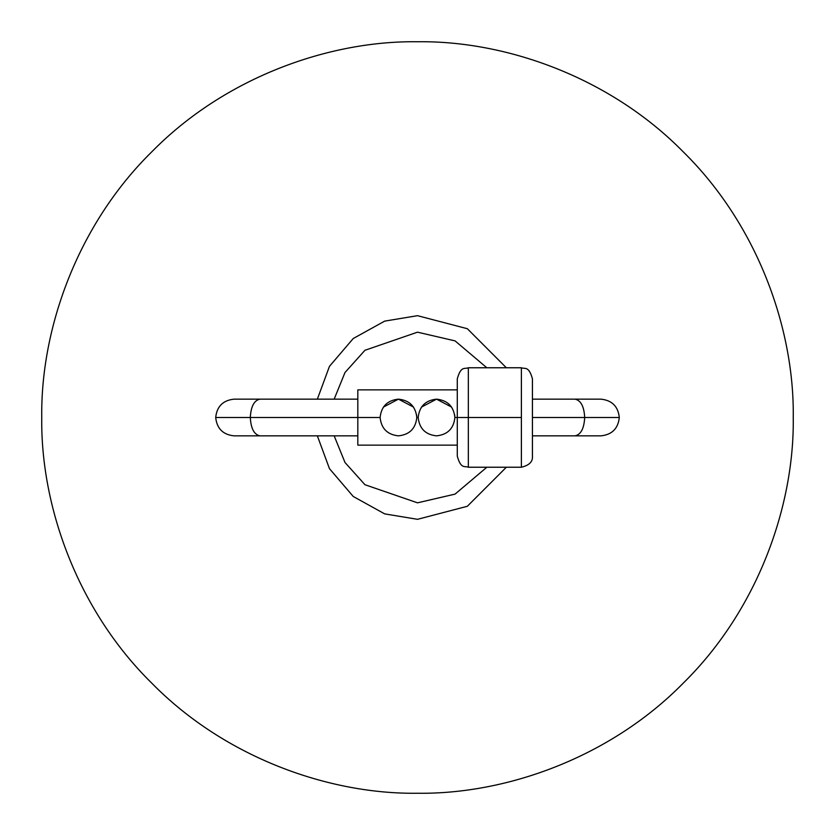 <?xml version="1.0" encoding="UTF-8"?>
<svg xmlns="http://www.w3.org/2000/svg" width="835" height="835" viewBox="0 0 835 835"><rect width="100%" height="100%" fill="white"/><g stroke="black" fill="none" stroke-linecap="round" stroke-linejoin="round"><path stroke-width="1.25" d="M454.887 417.5C453.718 406.436 447.602 400.32 436.538 399.151C425.474 400.32 419.358 406.436 418.189 417.5C419.358 428.564 425.474 434.68 436.538 435.849C447.602 434.68 453.718 428.564 454.887 417.5C453.718 428.564 447.602 434.68 436.538 435.849C425.474 434.68 419.358 428.564 418.189 417.5L416.811 417.5C415.642 406.436 409.526 400.32 398.462 399.151L398.452 399.151C387.398 400.32 381.282 406.436 380.113 417.5C381.282 428.564 387.398 434.68 398.462 435.849C409.526 434.68 415.642 428.564 416.811 417.5C415.642 428.564 409.526 434.68 398.462 435.849C387.398 434.68 381.282 428.564 380.113 417.5L250.302 417.5C250.917 428.564 254.153 434.68 260.019 435.849C254.153 434.68 250.917 428.564 250.302 417.5L357.818 417.5L357.818 389.872L357.818 417.5L380.113 417.5C381.282 406.436 387.398 400.32 398.462 399.151C409.526 400.32 415.642 406.436 416.811 417.5L418.189 417.5C419.358 406.436 425.474 400.32 436.538 399.151C447.602 400.32 453.718 406.436 454.887 417.5L457.288 417.5L457.288 456.181L457.288 378.819L457.288 417.5L468.341 417.5L454.887 417.5L454.678 414.765M383.328 407.136L398.462 399.151L413.596 407.136L398.462 399.151L383.328 407.136M421.404 407.136L436.538 399.151L451.672 407.136L436.538 399.151L421.404 407.136M532.438 456.181L532.438 417.5L532.438 456.181C532.907 461.661 529.223 465.345 521.384 467.235L468.341 467.235L468.341 417.5L521.384 417.5L521.384 367.765L521.384 467.235L521.384 417.5L468.341 417.5L468.341 467.235C464.907 465.669 461.014 469.594 457.288 456.181M532.438 378.819L532.438 417.5L584.698 417.5C584.082 406.436 580.847 400.32 574.981 399.151C580.847 400.32 584.082 406.436 584.698 417.5L532.438 417.5L532.438 378.819C528.701 365.406 524.808 369.331 521.384 367.765L468.341 367.765L468.341 417.5L468.341 367.765C464.907 369.331 461.014 365.406 457.288 378.819M250.302 417.5L215.701 417.5C216.87 428.564 222.987 434.68 234.05 435.849C222.987 434.68 216.87 428.564 215.701 417.5C216.87 406.436 222.987 400.32 234.05 399.151C222.987 400.32 216.87 406.436 215.701 417.5L250.302 417.5C250.917 406.436 254.153 400.32 260.019 399.151C254.153 400.32 250.917 406.436 250.302 417.5M584.698 417.5L619.299 417.5C618.13 406.436 612.013 400.32 600.949 399.151C612.013 400.32 618.13 406.436 619.299 417.5C618.13 428.564 612.013 434.68 600.949 435.849C612.013 434.68 618.13 428.564 619.299 417.5L584.698 417.5C584.082 428.564 580.847 434.68 574.981 435.849C580.847 434.68 584.082 428.564 584.698 417.5M793.25 417.5C794.461 505.613 757.929 609.748 683.197 683.197C609.748 757.929 505.613 794.461 417.5 793.25C329.387 794.461 225.252 757.929 151.803 683.197C77.07 609.748 40.539 505.613 41.75 417.5C40.539 505.613 77.07 609.748 151.803 683.197C225.252 757.929 329.387 794.461 417.5 793.25C505.613 794.461 609.748 757.929 683.197 683.197C757.929 609.748 794.461 505.613 793.25 417.5C794.461 329.387 757.929 225.252 683.197 151.803C609.748 77.07 505.613 40.539 417.5 41.75C329.387 40.539 225.252 77.07 151.803 151.803C77.07 225.252 40.539 329.387 41.75 417.5C40.539 329.387 77.07 225.252 151.803 151.803C225.252 77.07 329.387 40.539 417.5 41.75C505.613 40.539 609.748 77.07 683.197 151.803C757.929 225.252 794.461 329.387 793.25 417.5M486.836 467.235L455.075 494.111L417.5 502.827L364.947 484.717L344.991 462.475L334.167 435.849L344.991 462.475L364.947 484.717L417.5 502.827L455.075 494.111L486.836 467.235M317.352 435.849L329.47 468.665L353.247 496.481L384.695 513.89L417.5 519.318L467.318 506.292L506.344 467.235L467.318 506.292L417.5 519.318L384.695 513.89L353.247 496.481L329.47 468.665L317.352 435.849M317.352 399.151L329.47 366.335L353.247 338.519L384.695 321.11L417.5 315.682L467.318 328.708L506.344 367.765L467.318 328.708L417.5 315.682L384.695 321.11L353.247 338.519L329.47 366.335L317.352 399.151M486.836 367.765L455.075 340.889L417.5 332.173L364.947 350.283L344.991 372.525L334.167 399.151L344.991 372.525L364.947 350.283L417.5 332.173L455.075 340.889L486.836 367.765M416.811 417.5L416.602 414.765M357.818 417.5L357.818 445.128L357.818 417.5M457.288 389.872L357.818 389.872M357.818 435.849L234.05 435.849M532.438 399.151L600.949 399.151M600.949 435.849L532.438 435.849M234.05 399.151L357.818 399.151M357.818 445.128L457.288 445.128"/></g></svg>

